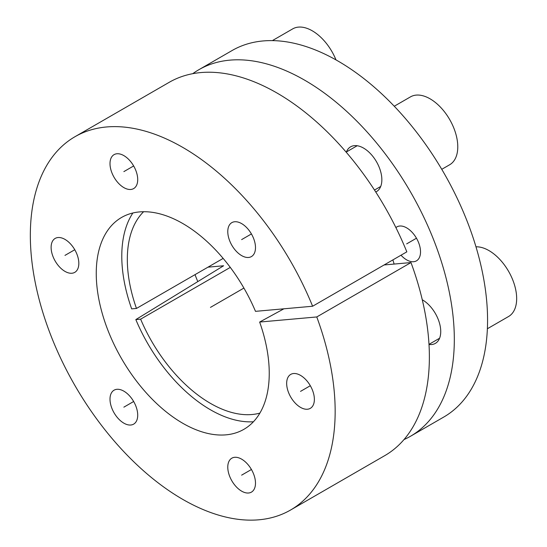 <?xml version="1.0" encoding="UTF-8"?>
<svg xmlns="http://www.w3.org/2000/svg" width="547" height="547" viewBox="0 0 547 547"><rect width="100%" height="100%" fill="white"/><g stroke="black" fill="none" stroke-linecap="round" stroke-linejoin="round"><path stroke-width="0.82" d="M207.976 267.168L223.614 265.767L135.827 319.592A125.407 72.402 -120 0 0 253.425 421.764M132.887 212.981A125.407 72.402 -120 0 0 131.67 308.877L136.47 308.446A117.571 67.876 60 0 1 143.608 211.716M392.883 259.893A135.895 78.46 60 0 1 394.113 264.064M403.994 439.576A211.621 122.179 -120 0 0 410.489 436.26A211.621 122.179 -120 0 0 410.489 191.894A211.621 122.179 -120 0 0 198.862 69.715A211.621 122.179 -120 0 0 192.749 73.681M401.006 255.21A19.596 11.316 -120 0 0 416.465 260.844A19.596 11.316 -120 0 0 420.527 251.873A19.596 11.316 -120 0 0 411.973 232.154A19.596 11.316 -120 0 0 396.869 226.909A19.596 11.316 -120 0 0 395.898 227.593M375.748 191.997A25.866 14.933 -120 0 0 376.493 191.614A25.866 14.933 -120 0 0 381.854 179.772A25.866 14.933 -120 0 0 370.558 153.741A25.866 14.933 -120 0 0 350.627 146.815A25.866 14.933 -120 0 0 346.415 151.957M429.005 344.48A25.866 14.933 -120 0 0 435.378 343.379A25.866 14.933 -120 0 0 440.738 331.544A25.866 14.933 -120 0 0 422.27 299.763M198.862 69.715L232.119 50.515A211.621 122.179 60 0 1 443.74 172.702A211.621 122.179 60 0 1 443.74 417.06L410.489 436.26M223.155 258.403L136.47 308.446M135.827 319.592L140.627 319.161A117.571 67.876 60 0 0 259.88 413.108M230.294 267.401L140.627 319.161M259.647 322.053A122.323 70.625 60 0 1 240.406 431.118A122.323 70.625 60 0 1 121.584 358.695A122.323 70.625 60 0 1 118.275 219.579A122.323 70.625 60 0 1 255.49 311.346L312.611 306.238A215.545 124.442 -120 0 0 74.973 136.716A215.545 124.442 -120 0 0 74.973 385.601A215.545 124.442 -120 0 0 290.519 510.05A215.545 124.442 -120 0 0 316.768 316.952L259.647 322.053L283.907 308.802M227.778 231.607A19.596 11.316 -120 0 0 236.331 251.326A19.596 11.316 -120 0 0 251.429 256.577A19.596 11.316 -120 0 0 255.49 247.606A19.596 11.316 -120 0 0 246.936 227.887A19.596 11.316 -120 0 0 231.832 222.636A19.596 11.316 -120 0 0 227.778 231.607M110.002 163.615A19.596 11.316 -120 0 0 118.555 183.334A19.596 11.316 -120 0 0 133.659 188.578A19.596 11.316 -120 0 0 137.714 179.614A19.596 11.316 -120 0 0 129.16 159.895A19.596 11.316 -120 0 0 114.063 154.644A19.596 11.316 -120 0 0 110.002 163.615M51.117 247.388A19.596 11.316 -120 0 0 59.671 267.107A19.596 11.316 -120 0 0 74.768 272.358A19.596 11.316 -120 0 0 78.83 263.387A19.596 11.316 -120 0 0 70.276 243.668A19.596 11.316 -120 0 0 55.179 238.417A19.596 11.316 -120 0 0 51.117 247.388M110.002 399.16A19.596 11.316 -120 0 0 118.555 418.879A19.596 11.316 -120 0 0 133.659 424.13A19.596 11.316 -120 0 0 137.714 415.159A19.596 11.316 -120 0 0 129.16 395.44A19.596 11.316 -120 0 0 114.063 390.189A19.596 11.316 -120 0 0 110.002 399.16M227.778 467.152A19.596 11.316 -120 0 0 236.331 486.871A19.596 11.316 -120 0 0 251.429 492.122A19.596 11.316 -120 0 0 255.49 483.151A19.596 11.316 -120 0 0 246.936 463.432A19.596 11.316 -120 0 0 231.832 458.181A19.596 11.316 -120 0 0 227.778 467.152M286.662 383.379A19.596 11.316 -120 0 0 295.216 403.098A19.596 11.316 -120 0 0 310.313 408.349A19.596 11.316 -120 0 0 314.375 399.378A19.596 11.316 -120 0 0 305.821 379.659A19.596 11.316 -120 0 0 290.724 374.408A19.596 11.316 -120 0 0 286.662 383.379M384.117 264.96L410.988 262.56A215.545 124.442 60 0 1 384.732 455.651L290.519 510.05M74.973 136.716L169.194 82.323A215.545 124.442 60 0 1 406.831 251.846L312.611 306.238M195.019 274.649A132.812 76.676 -120 0 0 197.795 281.602M410.988 262.56L316.768 316.952M475.979 246.82A39.193 22.625 -120 0 1 516.669 298.587A39.193 22.625 60 0 1 508.546 316.522L487.377 328.747M394.264 106.234L410.476 96.874A39.193 22.625 -120 0 1 440.67 107.376A39.193 22.625 -120 0 1 457.777 146.815A39.193 22.625 60 0 1 449.661 164.756L441.764 169.317M335.981 59.89A39.193 22.625 -120 0 0 292.7 28.882L272.379 40.615M243.907 288.071L210.458 307.387M416.465 238.218L406.667 243.873M310.313 385.724L300.522 391.378M251.429 469.497L241.63 475.152M133.659 401.498L123.861 407.159M74.768 249.733L64.977 255.387M133.659 165.953L123.861 171.614M251.429 233.952L241.63 239.607M439.59 338.237L428.998 344.35M380.705 186.465L374.49 190.055M357.191 145.734L346.148 152.114"/></g></svg>

